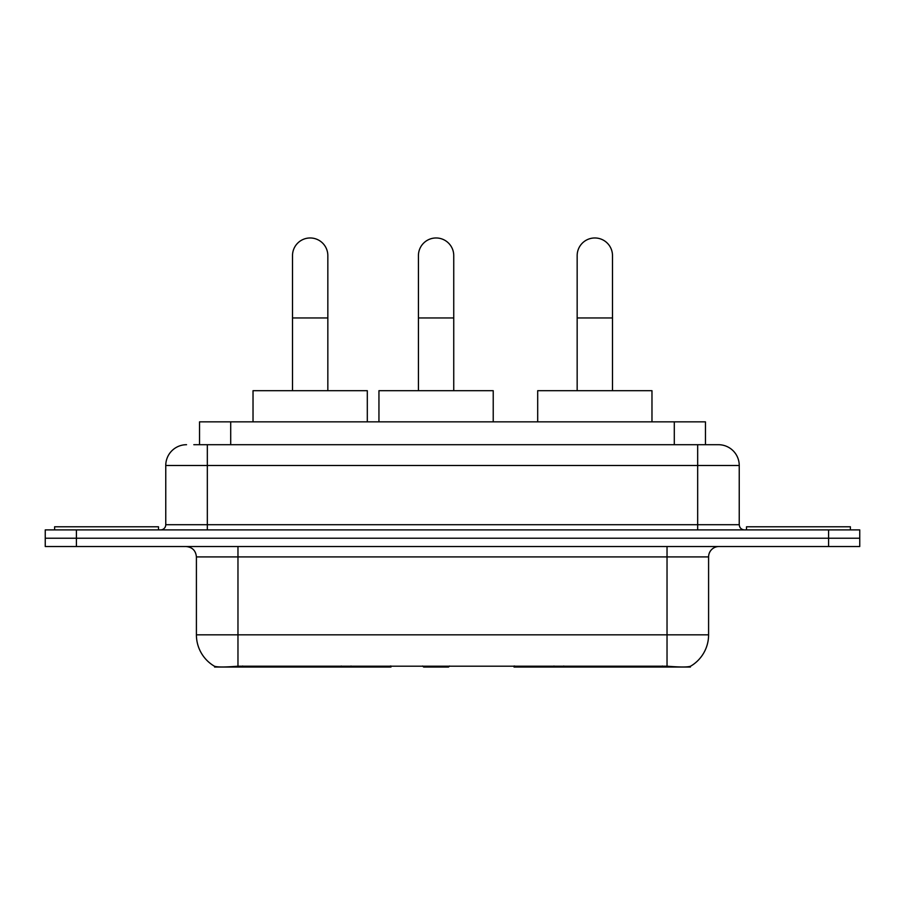<?xml version="1.0" encoding="UTF-8"?>
<svg xmlns="http://www.w3.org/2000/svg" width="905" height="905" viewBox="0 0 905 905"><rect width="100%" height="100%" fill="white"/><g stroke="black" fill="none" stroke-linecap="round" stroke-linejoin="round"><path stroke-width="1.36" d="M390.983 666.012L390.983 667.03L214.587 667.03L214.587 666.295M199.541 444.706L199.541 421.854L705.459 421.854L705.459 444.706M690.413 666.295L690.413 667.03L514.017 667.03L514.017 666.012M196.408 634.824L237.97 634.824L237.97 556.914L196.408 556.914L196.408 634.824A36.358 36.358 0 0 0 214.383 666.193C217.076 667.245 224.938 667.245 237.97 666.193L667.03 666.193C680.051 667.245 687.913 667.245 690.617 666.193A36.358 36.358 0 0 0 708.592 634.824L708.592 556.914A10.385 10.385 0 0 1 718.977 546.518M76.416 529.9L859.75 529.9L859.75 538.215L45.25 538.215L45.25 546.518L76.416 546.518L76.416 538.215L45.25 538.215L45.25 529.9L76.416 529.9L76.416 538.215L859.75 538.215L859.75 546.518L76.416 546.518M194.292 444.706L711.183 444.706M193.817 444.706L207.324 444.706L207.324 465.487L165.762 465.487L165.762 524.708A5.192 5.192 0 0 1 160.57 529.9M186.543 444.706A20.781 20.781 0 0 0 165.762 465.487M718.457 444.706A20.781 20.781 0 0 1 739.238 465.487L697.676 465.487L697.676 444.706L718.14 444.706M739.238 465.487L739.238 524.708C739.543 527.864 741.274 529.595 744.43 529.9M859.75 529.9L859.75 538.215M158.488 529.9L158.488 526.778L54.605 526.778L54.605 529.9M850.395 529.9L850.395 526.778L746.512 526.778L746.512 529.9M292.507 390.689L292.507 255.629A17.659 17.659 0 0 1 310.166 237.97A17.659 17.659 0 0 1 327.836 255.629A17.659 17.659 0 0 0 310.166 237.97M327.836 390.689L327.836 255.629M367.306 421.854L367.306 390.689L253.027 390.689L253.027 421.854M577.164 390.689L577.164 255.629A17.659 17.659 0 0 1 594.834 237.97A17.659 17.659 0 0 1 612.493 255.629A17.659 17.659 0 0 0 594.834 237.97M612.493 390.689L612.493 255.629M651.973 421.854L651.973 390.689L537.694 390.689L537.694 421.854M418.427 390.689L418.427 255.629A17.659 17.659 0 0 1 436.086 237.97A17.659 17.659 0 0 1 453.744 255.629A17.659 17.659 0 0 0 436.086 237.97M453.744 390.689L453.744 255.629M449.57 666.012L448.552 667.03L423.619 667.03L422.601 666.012M493.225 421.854L493.225 390.689L378.946 390.689L378.946 421.854M563.736 666.012L563.736 667.03M662.358 667.03L662.358 666.012M341.264 666.012L341.264 667.03M242.642 667.03L242.642 666.012M230.707 444.706L230.707 421.854M674.293 444.706L674.293 421.854M351.027 666.012L351.027 667.03M553.973 666.012L553.973 667.03M514.651 666.012L514.651 667.03M390.349 666.012L390.349 667.03M667.03 546.518L667.03 556.914L237.97 556.914L237.97 546.518M708.592 556.914L667.03 556.914L667.03 634.824L708.592 634.824M667.03 666.193L667.03 634.824L237.97 634.824L237.97 666.193M828.584 546.518L828.584 529.9M207.324 529.9L207.324 524.708L739.238 524.708M165.762 524.708L207.324 524.708L207.324 465.487L697.676 465.487L697.676 529.9M292.507 317.96L327.836 317.96M577.164 317.96L612.493 317.96M418.427 317.96L453.744 317.96M196.408 556.914C195.797 550.602 192.335 547.14 186.023 546.518"/></g></svg>
